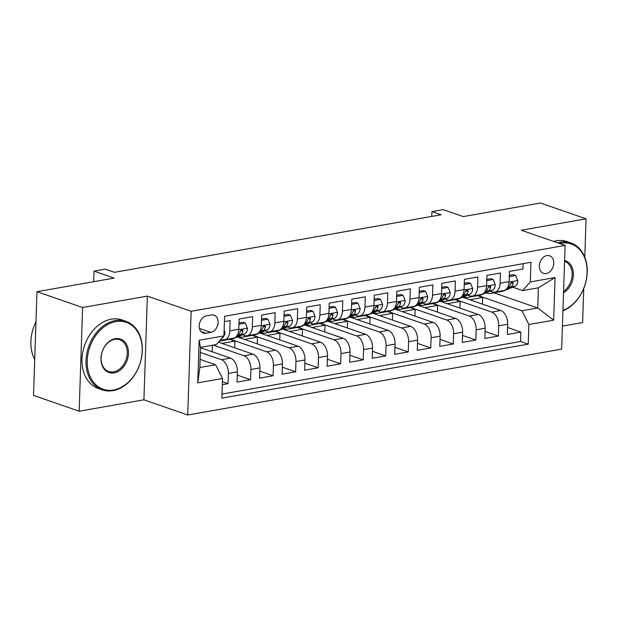 <?xml version="1.0" encoding="UTF-8"?>
<svg xmlns="http://www.w3.org/2000/svg" width="618" height="618" viewBox="0 0 618 618"><rect width="100%" height="100%" fill="white"/><g stroke="black" fill="none" stroke-linecap="round" stroke-linejoin="round"><path stroke-width="0.93" d="M546.845 255.597A9.285 6.922 109.1 0 0 539.537 264.056A9.285 6.922 109.1 0 0 543.508 273.334A9.285 6.922 109.1 0 0 546.25 273.535A9.285 6.922 109.1 0 0 553.558 265.076A9.285 6.922 109.1 0 0 549.587 255.79A9.285 6.922 109.1 0 0 546.845 255.597M562.419 326.088L582.62 322.526L583.747 288.421M187.718 414.995L561.654 349.116L565.099 245.416L191.163 311.287L187.718 414.995L143.917 399.815L147.362 296.107L82.596 307.517L79.158 411.225L143.917 399.815M79.158 411.225L33.526 395.404L36.972 291.696L114.121 278.108L94.044 271.147L93.697 281.708M584.79 257.15L586.057 218.818L540.433 203.005L463.276 216.594L443.206 209.641L431.943 211.619L431.781 216.424M82.596 307.517L36.972 291.696M523.145 263.67L522.967 269.031L509.456 271.41L509.116 281.638L500.101 283.229A11.603 7.138 80 0 1 494.817 292.121A11.603 7.138 80 0 1 492.43 291.912L490.221 291.14M500.101 283.229L500.441 272.994L486.93 275.381L486.59 285.609L477.575 287.192A11.603 7.138 80 0 1 472.291 296.092A11.603 7.138 80 0 1 469.904 295.875L467.695 295.11M477.575 287.192L477.915 276.964L464.404 279.344L464.064 289.579L455.049 291.163A11.603 7.138 80 0 1 449.765 300.062A11.603 7.138 80 0 1 447.378 299.846L445.169 299.081M455.049 291.163L455.389 280.935L441.87 283.314L441.538 293.542L432.523 295.134A11.603 7.138 80 0 1 427.239 304.033A11.603 7.138 80 0 1 424.852 303.817L422.642 303.052M432.523 295.134L432.863 284.906L419.344 287.285L419.012 297.513L409.997 299.104A11.603 7.138 80 0 1 404.713 307.996A11.603 7.138 80 0 1 402.326 307.779L400.116 307.015M409.997 299.104L410.337 288.869L396.818 291.248L396.486 301.484L387.471 303.067A11.603 7.138 80 0 1 382.187 311.966A11.603 7.138 80 0 1 379.8 311.75L377.59 310.985M387.471 303.067L387.81 292.839L374.292 295.219L373.952 305.454L364.944 307.038A11.603 7.138 80 0 1 359.661 315.937A11.603 7.138 80 0 1 357.274 315.721L355.064 314.956M364.944 307.038L365.284 296.81L351.766 299.189L351.426 309.417L342.418 311.009A11.603 7.138 80 0 1 337.134 319.9A11.603 7.138 80 0 1 334.747 319.691L332.538 318.919M342.418 311.009L342.758 300.773L329.239 303.16L328.9 313.388L319.892 314.971A11.603 7.138 80 0 1 314.608 323.871A11.603 7.138 80 0 1 312.221 323.654L310.012 322.89M319.892 314.971L320.232 304.744L306.713 307.123L306.373 317.358L297.366 318.942A11.603 7.138 80 0 1 292.082 327.841A11.603 7.138 80 0 1 289.695 327.625L287.486 326.86M297.366 318.942L297.706 308.714L284.187 311.093L283.847 321.321L274.84 322.913A11.603 7.138 80 0 1 269.556 331.812A11.603 7.138 80 0 1 267.169 331.596L264.96 330.831M274.84 322.913L275.18 312.685L261.661 315.064L261.321 325.292L252.314 326.883A11.603 7.138 80 0 1 247.03 335.775A11.603 7.138 80 0 1 244.643 335.559L242.434 334.794M252.314 326.883L252.654 316.648L239.135 319.027L238.795 329.263A11.603 7.138 80 0 1 233.511 338.154L224.504 339.745A11.603 7.138 80 0 1 222.117 339.529L221.043 339.158M222.318 384.69L228.034 383.685L222.418 381.739M200.487 347.733L230.46 358.123A11.603 7.138 80 0 1 237.382 371.866L237.042 382.094L250.56 379.715L237.273 375.111M218.386 342.163L252.986 354.153A11.603 7.138 -100 0 1 259.908 367.895L259.568 378.131L273.086 375.744L259.799 371.14M237.281 336.934L275.512 350.19A11.603 7.138 -100 0 1 282.434 363.925L282.102 374.16L295.613 371.781L282.333 367.177M259.807 332.963L298.038 346.219A11.603 7.138 -100 0 1 304.96 359.962L304.628 370.19L318.139 367.81L304.859 363.206M282.333 329L320.564 342.248A11.603 7.138 -100 0 1 327.486 355.991L327.154 366.219L340.665 363.84L327.385 359.236M304.859 325.029L343.09 338.278A11.603 7.138 -100 0 1 350.02 352.021L349.68 362.256L363.191 359.869L349.912 355.265M327.385 321.059L365.617 334.315A11.603 7.138 -100 0 1 372.546 348.058L372.206 358.286L385.717 355.906L372.438 351.302M349.912 317.096L388.143 330.344A11.603 7.138 -100 0 1 395.072 344.087L394.732 354.315L408.243 351.936L394.964 347.331M372.438 313.125L410.669 326.374A11.603 7.138 -100 0 1 417.598 340.116L417.258 350.352L430.769 347.965L417.49 343.361M394.964 309.154L433.195 322.411A11.603 7.138 -100 0 1 440.124 336.153L439.784 346.381L453.295 344.002L440.016 339.398M417.49 305.184L455.721 318.44A11.603 7.138 -100 0 1 462.65 332.183L462.31 342.411L475.821 340.031L462.542 335.427M440.016 301.221L478.247 314.469A11.603 7.138 -100 0 1 485.176 328.212L484.836 338.44L498.347 336.061L485.068 331.457M94.044 271.147L105.307 269.162L114.43 272.329L441.067 214.786L431.943 211.619M205.887 333.218L210.838 332.345A8.992 6.705 109.1 0 0 217.922 324.149A8.992 6.705 109.1 0 0 214.075 315.157A8.992 6.705 109.1 0 0 211.418 314.964L206.466 315.837A8.992 6.705 109.1 0 0 199.382 324.033A8.992 6.705 109.1 0 0 203.229 333.025A8.992 6.705 109.1 0 0 205.887 333.218L201.02 331.526M522.619 290.599L530.298 281.916L530.947 262.295L224.589 316.269L223.94 335.883L216.261 344.566L200.495 347.347L199.83 367.525L215.597 364.751L222.526 378.494L221.87 398.108L528.228 344.141L528.884 324.52L521.955 310.777L537.722 308.003L538.394 287.818L522.619 290.599L512.747 287.177M530.298 281.916L555.072 277.552L553.658 320.155L528.884 324.52M222.526 378.494L197.745 382.859L199.158 340.255L223.94 335.883M455.644 299.568L491.758 312.09A11.603 7.138 80 0 1 498.687 325.833L498.347 336.061M462.542 297.25L500.773 310.499L491.758 312.09M433.118 303.538L469.232 316.061A11.603 7.138 80 0 1 476.161 329.803L475.821 340.031M410.591 307.509L446.706 320.024A11.603 7.138 80 0 1 453.635 333.766L453.295 344.002M388.058 311.472L424.18 323.994A11.603 7.138 80 0 1 431.109 337.737L430.769 347.965M365.532 315.443L401.654 327.965A11.603 7.138 80 0 1 408.583 341.708L408.243 351.936M343.005 319.413L379.128 331.936A11.603 7.138 80 0 1 386.057 345.671L385.717 355.906M320.479 323.384L356.601 335.898A11.603 7.138 80 0 1 363.531 349.641L363.191 359.869M297.953 327.347L334.075 339.869A11.603 7.138 80 0 1 341.005 353.612L340.665 363.84M275.427 331.318L311.549 343.84A11.603 7.138 80 0 1 318.479 357.583L318.139 367.81M252.901 335.288L289.023 347.803A11.603 7.138 80 0 1 295.952 361.545L295.613 371.781M230.375 339.251L266.497 351.773A11.603 7.138 80 0 1 273.426 365.516L273.086 375.744M213.264 345.099L243.971 355.744A11.603 7.138 80 0 1 250.9 369.487L250.56 379.715M200.332 352.391L221.445 359.715A11.603 7.138 80 0 1 228.374 373.45L228.034 383.685M222.009 394.083L520.565 341.484L520.874 332.09L507.594 327.486M500.773 310.499A11.603 7.138 -100 0 1 507.702 324.241L507.363 334.477L520.874 332.09M224.411 321.623L230.128 320.618L229.788 330.846A11.603 7.138 80 0 1 224.504 339.745M200.101 359.375L215.597 364.751M147.362 296.107L191.163 311.287M586.057 218.818L521.298 230.228L565.099 245.416M493.936 292.824L537.722 308.003L553.658 320.155M478.17 295.605L521.955 310.777M212.167 351.781L212.383 345.253M221.939 343.399L234.917 341.113L229.834 339.352M234.693 347.818L234.917 341.113M247.03 335.775L256.037 334.191A11.603 7.138 -100 0 0 261.321 325.292M244.465 339.429L257.443 337.142L252.36 335.381M257.219 343.847L257.443 337.142M269.556 331.812L278.563 330.221A11.603 7.138 -100 0 0 283.847 321.321M266.991 335.458L279.969 333.172L274.886 331.41M279.745 339.877L279.969 333.172M292.082 327.841L301.09 326.25A11.603 7.138 -100 0 0 306.373 317.358M289.518 331.487L302.496 329.209L297.412 327.447M302.272 335.914L302.496 329.209M314.608 323.871L323.616 322.287A11.603 7.138 -100 0 0 328.9 313.388M312.044 327.525L325.022 325.238L319.939 323.477M324.798 331.943L325.022 325.238M337.134 319.9L346.142 318.316A11.603 7.138 -100 0 0 351.426 309.417M334.57 323.554L347.548 321.267L342.465 319.506M347.324 327.973L347.548 321.267M359.661 315.937L368.668 314.346A11.603 7.138 -100 0 0 373.952 305.454M357.096 319.583L370.074 317.297L364.991 315.535M369.85 324.002L370.074 317.297M382.187 311.966L391.194 310.375A11.603 7.138 -100 0 0 396.486 301.484M379.622 315.62L392.6 313.334L387.517 311.572M392.376 320.039L392.6 313.334M404.713 307.996L413.72 306.412A11.603 7.138 -100 0 0 419.012 297.513M402.148 311.65L415.126 309.363L410.043 307.602M414.902 316.068L415.126 309.363M427.239 304.033L436.246 302.441A11.603 7.138 -100 0 0 441.538 293.542M424.674 307.679L437.652 305.392L432.569 303.631M437.428 312.098L437.652 305.392M449.765 300.062L458.772 298.471A11.603 7.138 -100 0 0 464.064 289.579M447.208 303.708L460.178 301.429L455.095 299.668M459.954 308.135L460.178 301.429M472.291 296.092L481.298 294.508A11.603 7.138 -100 0 0 486.59 285.609M469.734 299.745L482.704 297.459L477.621 295.698M482.48 304.164L482.704 297.459M520.565 341.484L528.228 344.141M494.817 292.121L503.825 290.537A11.603 7.138 -100 0 0 509.116 281.638M200.495 347.347L199.158 340.255M199.83 367.525L197.745 382.859M555.072 277.552L538.394 287.818M224.125 330.275L224.929 332.306A7.686 4.728 80 0 1 222.271 337.776M115.86 321.592A35.388 26.404 109.1 0 0 87.238 360.634A35.388 26.404 109.1 0 0 113.588 389.989A35.388 26.404 109.1 0 0 142.202 350.947A35.388 26.404 109.1 0 0 115.86 321.592M113.017 390.638A36.261 27.053 -70.9 0 1 102.302 389.858A36.261 27.053 -70.9 0 1 86.79 353.612A36.261 27.053 -70.9 0 1 115.334 320.564A36.261 27.053 -70.9 0 1 126.049 321.345A36.261 27.053 -70.9 0 1 141.561 357.59A36.261 27.053 -70.9 0 1 113.017 390.638M115.288 338.695A17.69 13.202 -70.9 0 1 128.467 353.372A17.69 13.202 -70.9 0 1 114.152 372.886A17.69 13.202 -70.9 0 1 100.981 358.208A17.69 13.202 -70.9 0 1 115.288 338.695M113.635 371.858A16.825 12.553 109.1 0 0 126.883 356.524A16.825 12.553 109.1 0 0 119.683 339.707A16.825 12.553 109.1 0 0 114.716 339.344A16.825 12.553 109.1 0 0 101.468 354.678A16.825 12.553 109.1 0 0 108.668 371.495A16.825 12.553 109.1 0 0 113.635 371.858M34.716 359.568A36.261 27.053 -70.9 0 1 35.968 321.785M102.302 389.858L98.285 388.467A36.261 27.053 -70.9 0 1 82.773 352.221A36.261 27.053 -70.9 0 1 111.325 319.174A36.261 27.053 -70.9 0 1 122.032 319.954L126.049 321.345M562.944 310.375A35.388 26.404 109.1 0 0 587.1 269.811A35.388 26.404 109.1 0 0 560.75 243.222A35.388 26.404 109.1 0 0 559.506 243.477M557.583 242.804A36.261 27.053 -70.9 0 1 560.232 242.186A36.261 27.053 -70.9 0 1 570.947 242.967A36.261 27.053 -70.9 0 1 586.938 276.053A36.261 27.053 -70.9 0 1 562.928 310.823M564.597 260.456A17.69 13.202 -70.9 0 1 573.357 274.995A17.69 13.202 -70.9 0 1 563.523 292.808M563.57 291.364A16.825 12.553 109.1 0 0 572.137 274.933A16.825 12.553 109.1 0 0 564.582 261.329A16.825 12.553 109.1 0 0 564.566 261.321M553.573 241.414A36.261 27.053 -70.9 0 1 556.215 240.796A36.261 27.053 -70.9 0 1 566.93 241.576L570.947 242.967M223.87 339.807L222.264 340.479A22.194 13.65 80 0 1 220.479 340.997A22.194 13.65 80 0 1 219.313 341.121M238.965 324.257L245.385 323.129L247.455 328.336A7.686 4.728 80 0 1 244.573 333.905L233.527 338.494A22.194 13.65 80 0 1 231.742 339.012L227.463 339.769A22.194 13.65 -100 0 0 229.247 339.243L230.653 338.664M245.385 323.129L243.013 322.302L239.004 323.013M227.949 339.135L226.543 339.722A22.194 13.65 80 0 1 224.759 340.248L220.479 340.997M226.088 339.892A22.194 13.65 -100 0 0 227.463 339.769M236.617 336.192L240.294 334.662A7.686 4.728 -100 0 0 242.882 331.117L242.781 330.174L241.653 329.78L240.178 331.588A7.686 4.728 80 0 1 237.59 335.141L237.235 335.288M246.397 335.844L244.79 336.509A22.194 13.65 80 0 1 243.005 337.026A22.194 13.65 80 0 1 238.224 336.54M261.491 320.294L267.911 319.158L269.981 324.365A7.686 4.728 80 0 1 267.1 329.942L256.053 334.523A22.194 13.65 80 0 1 254.268 335.049L249.989 335.798A22.194 13.65 -100 0 0 251.773 335.28L253.179 334.693M267.911 319.158L265.539 318.34L261.53 319.042M250.475 335.172L249.069 335.752A22.194 13.65 80 0 1 247.285 336.277L243.005 337.026M248.614 335.929A22.194 13.65 -100 0 0 249.989 335.798M259.143 332.221L262.82 330.692A7.686 4.728 -100 0 0 265.408 327.146L265.307 326.204L264.18 325.81L262.704 327.625A7.686 4.728 80 0 1 260.116 331.171L259.761 331.318M268.923 331.874L267.316 332.538A22.194 13.65 80 0 1 265.531 333.063A22.194 13.65 80 0 1 260.75 332.577M284.017 316.323L290.437 315.188L292.507 320.402A7.686 4.728 80 0 1 289.626 325.972L278.579 330.553A22.194 13.65 80 0 1 276.794 331.078L272.515 331.827A22.194 13.65 -100 0 0 274.299 331.31L275.705 330.723M290.437 315.188L288.065 314.369L284.056 315.072M273.001 331.202L271.596 331.789A22.194 13.65 80 0 1 269.811 332.306L265.531 333.063M271.14 331.959A22.194 13.65 -100 0 0 272.515 331.827M281.669 328.251L285.346 326.729A7.686 4.728 -100 0 0 287.934 323.175L287.834 322.241L286.706 321.839L285.23 323.654A7.686 4.728 80 0 1 282.642 327.2L282.287 327.347M291.449 327.903L289.842 328.567A22.194 13.65 80 0 1 288.058 329.093A22.194 13.65 80 0 1 283.276 328.606M306.543 312.353L312.963 311.225L315.033 316.431A7.686 4.728 80 0 1 312.152 322.001L301.105 326.59A22.194 13.65 80 0 1 299.321 327.107L295.041 327.864A22.194 13.65 -100 0 0 296.825 327.339L298.231 326.752M312.963 311.225L310.591 310.398L306.582 311.109M295.528 327.231L294.122 327.818A22.194 13.65 80 0 1 292.337 328.336L288.058 329.093M293.666 327.988A22.194 13.65 -100 0 0 295.041 327.864M304.195 324.28L307.872 322.758A7.686 4.728 -100 0 0 310.46 319.212L310.36 318.27L309.232 317.876L307.756 319.684A7.686 4.728 80 0 1 305.168 323.237L304.813 323.384M313.975 323.932L312.368 324.604A22.194 13.65 80 0 1 310.584 325.122A22.194 13.65 80 0 1 305.802 324.635M329.07 308.382L335.489 307.254L337.559 312.461A7.686 4.728 80 0 1 334.678 318.038L323.631 322.619A22.194 13.65 80 0 1 321.847 323.137L317.567 323.894A22.194 13.65 -100 0 0 319.351 323.368L320.757 322.789M335.489 307.254L333.117 306.428L329.108 307.138M318.054 323.26L316.648 323.847A22.194 13.65 80 0 1 314.863 324.373L310.584 325.122M316.192 324.025A22.194 13.65 -100 0 0 317.567 323.894M326.721 320.317L330.398 318.788A7.686 4.728 -100 0 0 332.986 315.242L332.886 314.299L331.758 313.905L330.282 315.713A7.686 4.728 80 0 1 327.694 319.267L327.339 319.413M336.501 319.969L334.894 320.634A22.194 13.65 80 0 1 333.11 321.159A22.194 13.65 80 0 1 328.328 320.665M351.596 304.419L358.015 303.284L360.085 308.49A7.686 4.728 80 0 1 357.204 314.068L346.157 318.649A22.194 13.65 80 0 1 344.373 319.174L340.093 319.923A22.194 13.65 -100 0 0 341.878 319.406L343.284 318.818M358.015 303.284L355.644 302.465L351.634 303.168M340.58 319.297L339.174 319.877A22.194 13.65 80 0 1 337.389 320.402L333.11 321.159M338.718 320.054A22.194 13.65 -100 0 0 340.093 319.923M349.247 316.346L352.924 314.817A7.686 4.728 -100 0 0 355.512 311.271L355.412 310.329L354.284 309.935L352.808 311.75A7.686 4.728 80 0 1 350.221 315.296L349.865 315.443M359.027 315.999L357.42 316.663A22.194 13.65 80 0 1 355.636 317.188A22.194 13.65 80 0 1 350.862 316.702M374.122 300.448L380.541 299.313L382.612 304.527A7.686 4.728 80 0 1 379.73 310.097L368.683 314.678A22.194 13.65 80 0 1 366.899 315.203L362.619 315.96A22.194 13.65 -100 0 0 364.404 315.435L365.81 314.848M380.541 299.313L378.17 298.494L374.16 299.197M363.106 315.327L361.7 315.914A22.194 13.65 80 0 1 359.915 316.431L355.636 317.188M361.244 316.084A22.194 13.65 -100 0 0 362.619 315.96M371.773 312.376L375.45 310.854A7.686 4.728 -100 0 0 378.038 307.3L377.938 306.366L376.81 305.964L375.335 307.779A7.686 4.728 80 0 1 372.747 311.325L372.391 311.48M381.553 312.028L379.946 312.7A22.194 13.65 80 0 1 378.162 313.218A22.194 13.65 80 0 1 373.388 312.731M396.648 296.478L403.067 295.35L405.138 300.557A7.686 4.728 80 0 1 402.256 306.126L391.209 310.715A22.194 13.65 80 0 1 389.425 311.233L385.145 311.99A22.194 13.65 -100 0 0 386.93 311.464L388.336 310.885M403.067 295.35L400.696 294.523L396.686 295.234M385.632 311.356L384.226 311.943A22.194 13.65 80 0 1 382.442 312.469L378.162 313.218M383.77 312.113A22.194 13.65 -100 0 0 385.145 311.99M394.299 308.413L397.977 306.883A7.686 4.728 -100 0 0 400.564 303.338L400.464 302.395L399.336 302.001L397.861 303.809A7.686 4.728 80 0 1 395.273 307.362L394.917 307.509M404.079 308.065L402.472 308.73A22.194 13.65 80 0 1 400.688 309.247A22.194 13.65 80 0 1 395.914 308.761M419.174 292.515L425.593 291.379L427.664 296.586A7.686 4.728 80 0 1 424.782 302.163L413.736 306.744A22.194 13.65 80 0 1 411.951 307.27L407.671 308.019A22.194 13.65 -100 0 0 409.456 307.501L410.862 306.914M425.593 291.379L423.222 290.56L419.213 291.263M408.158 307.393L406.752 307.973A22.194 13.65 80 0 1 404.968 308.498L400.688 309.247M406.296 308.15A22.194 13.65 -100 0 0 407.671 308.019M416.826 304.442L420.503 302.913A7.686 4.728 -100 0 0 423.091 299.367L422.99 298.424L421.862 298.031L420.387 299.846A7.686 4.728 80 0 1 417.799 303.392L417.444 303.538M426.605 304.095L424.999 304.759A22.194 13.65 80 0 1 423.214 305.284A22.194 13.65 80 0 1 418.44 304.798M441.7 288.544L448.12 287.409L450.19 292.623A7.686 4.728 80 0 1 447.308 298.193L436.262 302.774A22.194 13.65 80 0 1 434.477 303.299L430.198 304.048A22.194 13.65 -100 0 0 431.982 303.531L433.388 302.944M448.12 287.409L445.748 286.59L441.739 287.293M430.684 303.423L429.278 304.01A22.194 13.65 80 0 1 427.494 304.527L423.214 305.284M428.822 304.18A22.194 13.65 -100 0 0 430.198 304.048M439.352 300.472L443.029 298.95A7.686 4.728 -100 0 0 445.617 295.396L445.516 294.462L444.388 294.06L442.913 295.875A7.686 4.728 80 0 1 440.325 299.421L439.97 299.568M449.131 300.124L447.525 300.788A22.194 13.65 80 0 1 445.74 301.314A22.194 13.65 80 0 1 440.966 300.827M464.226 284.574L470.653 283.446L472.716 288.652A7.686 4.728 80 0 1 469.834 294.222L458.788 298.811A22.194 13.65 80 0 1 457.003 299.328L452.724 300.085A22.194 13.65 -100 0 0 454.508 299.56L455.914 298.973M470.653 283.446L468.274 282.619L464.265 283.33M453.21 299.452L451.804 300.039A22.194 13.65 80 0 1 450.02 300.557L445.74 301.314M451.349 300.209A22.194 13.65 -100 0 0 452.724 300.085M461.878 296.501L465.555 294.979A7.686 4.728 -100 0 0 468.143 291.433L468.042 290.491L466.914 290.097L465.439 291.905A7.686 4.728 80 0 1 462.851 295.458L462.496 295.605M471.658 296.153L470.051 296.825A22.194 13.65 80 0 1 468.266 297.343A22.194 13.65 80 0 1 463.492 296.856M486.752 280.603L493.179 279.475L495.242 284.682A7.686 4.728 80 0 1 492.361 290.259L481.314 294.84A22.194 13.65 80 0 1 479.529 295.358L475.25 296.115A22.194 13.65 -100 0 0 477.034 295.589L478.44 295.01M493.179 279.475L490.8 278.648L486.791 279.359M475.744 295.481L474.33 296.068A22.194 13.65 80 0 1 472.546 296.594L468.266 297.343M473.875 296.246A22.194 13.65 -100 0 0 475.25 296.115M484.404 292.538L488.081 291.008A7.686 4.728 -100 0 0 490.669 287.463L490.568 286.52L489.441 286.126L487.965 287.934A7.686 4.728 80 0 1 485.377 291.487L485.022 291.634M494.184 292.19L492.577 292.855A22.194 13.65 80 0 1 490.792 293.38A22.194 13.65 80 0 1 486.018 292.886M509.278 276.64L515.706 275.504L517.768 280.711A7.686 4.728 80 0 1 514.887 286.288L503.84 290.869A22.194 13.65 80 0 1 502.055 291.395L497.776 292.144A22.194 13.65 -100 0 0 499.56 291.626L500.966 291.039M515.706 275.504L513.326 274.686L509.317 275.389M498.27 291.518L496.857 292.098A22.194 13.65 80 0 1 495.072 292.623L490.792 293.38M496.401 292.275A22.194 13.65 -100 0 0 497.776 292.144M506.93 288.567L510.607 287.046A7.686 4.728 -100 0 0 513.195 283.492L513.095 282.55L511.967 282.156L510.491 283.971A7.686 4.728 80 0 1 507.903 287.517L507.548 287.664M478.247 314.469L469.232 316.061M455.721 318.44L446.706 320.024M433.195 322.411L424.18 323.994M410.669 326.374L401.654 327.965M388.143 330.344L379.128 331.936M365.617 334.315L356.601 335.898M343.09 338.278L334.075 339.869M320.564 342.248L311.549 343.84M298.038 346.219L289.023 347.803M275.512 350.19L266.497 351.773M252.986 354.153L243.971 355.744M230.46 358.123L221.445 359.715M237.382 371.866L228.374 373.45M507.702 324.241L498.687 325.833M485.176 328.212L476.161 329.803M462.65 332.183L453.635 333.766M440.124 336.153L431.109 337.737M417.598 340.116L408.583 341.708M395.072 344.087L386.057 345.671M372.546 348.058L363.531 349.641M350.02 352.021L341.005 353.612M327.486 355.991L318.479 357.583M304.96 359.962L295.952 361.545M282.434 363.925L273.426 365.516M259.908 367.895L250.9 369.487M238.795 329.263L229.788 330.846M199.444 328.39L210.838 332.345M224.875 332.175L224.056 332.322M247.401 328.204L238.78 329.726M226.543 339.722L222.264 340.479M233.527 338.494L229.247 339.243M244.573 333.905L240.294 334.662M240.788 330.391L242.882 331.117M269.927 324.234L261.306 325.756M249.069 335.752L244.79 336.509M256.053 334.523L251.773 335.28M267.1 329.942L262.82 330.692M263.314 326.42L265.408 327.146M292.453 320.271L283.832 321.785M271.596 331.789L267.316 332.538M278.579 330.553L274.299 331.31M289.626 325.972L285.346 326.729M285.84 322.457L287.934 323.175M314.979 316.3L306.358 317.822M294.122 327.818L289.842 328.567M301.105 326.59L296.825 327.339M312.152 322.001L307.872 322.758M308.367 318.486L310.46 319.212M337.505 312.329L328.884 313.851M316.648 323.847L312.368 324.604M323.631 322.619L319.351 323.368M334.678 318.038L330.398 318.788M330.893 314.516L332.986 315.242M360.031 308.367L351.41 309.881M339.174 319.877L334.894 320.634M346.157 318.649L341.878 319.406M357.204 314.068L352.924 314.817M353.419 310.545L355.512 311.271M382.557 304.396L373.936 305.918M361.7 315.914L357.42 316.663M368.683 314.678L364.404 315.435M379.73 310.097L375.45 310.854M375.945 306.582L378.038 307.3M405.084 300.425L396.462 301.947M384.226 311.943L379.946 312.7M391.209 310.715L386.93 311.464M402.256 306.126L397.977 306.883M398.471 302.611L400.564 303.338M427.61 296.462L418.989 297.976M406.752 307.973L402.472 308.73M413.736 306.744L409.456 307.501M424.782 302.163L420.503 302.913M420.997 298.641L423.091 299.367M450.136 292.492L441.515 294.006M429.278 304.01L424.999 304.759M436.262 302.774L431.982 303.531M447.308 298.193L443.029 298.95M443.523 294.678L445.617 295.396M472.662 288.521L464.041 290.043M451.804 300.039L447.525 300.788M458.788 298.811L454.508 299.56M469.834 294.222L465.555 294.979M466.049 290.707L468.143 291.433M495.188 284.55L486.567 286.072M474.33 296.068L470.051 296.825M481.314 294.84L477.034 295.589M492.361 290.259L488.081 291.008M488.575 286.737L490.669 287.463M517.714 280.587L509.093 282.102M496.857 292.098L492.577 292.855M503.84 290.869L499.56 291.626M514.887 286.288L510.607 287.046M511.101 282.766L513.195 283.492"/></g></svg>
